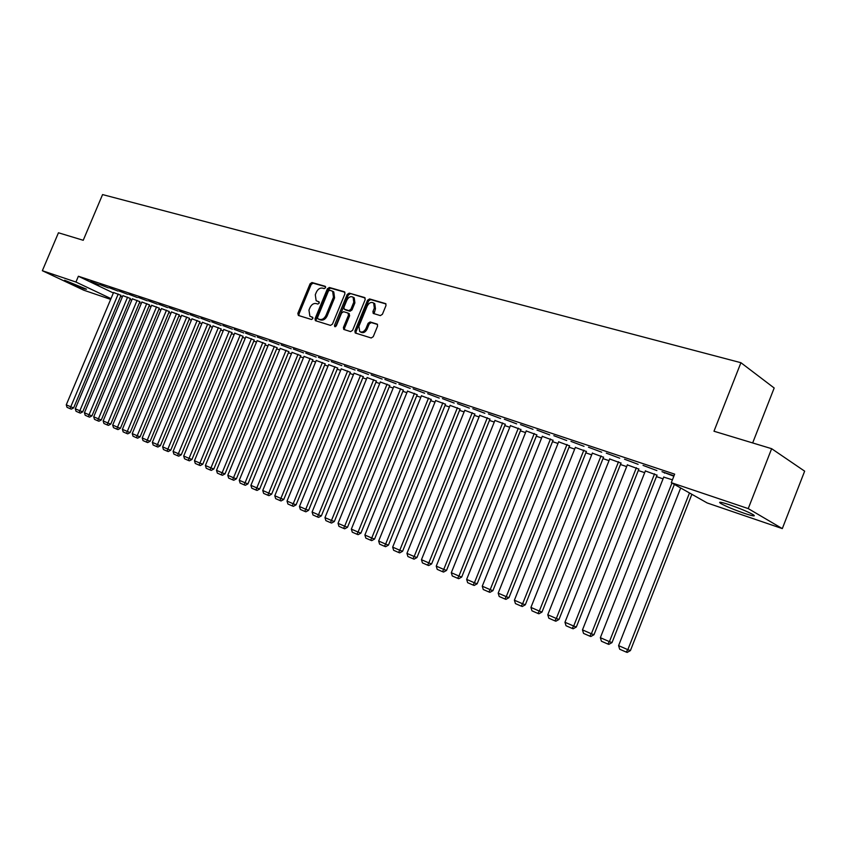 <?xml version="1.0" encoding="UTF-8"?>
<svg xmlns="http://www.w3.org/2000/svg" width="847" height="847" viewBox="0 0 847 847"><rect width="100%" height="100%" fill="white"/><g stroke="black" fill="none" stroke-linecap="round" stroke-linejoin="round"><path stroke-width="1.27" d="M325.566 287.705L325.163 286.286L311.971 282.527L310.066 283.819L297.837 313.422L298.377 315.455L311.474 319.499L312.829 318.61L312.617 317.265L309.886 316.238L308.954 310.129L309.97 307.652C311.537 304.507 313.591 303.141 316.132 303.533L317.847 304.052L319.203 303.141L319.012 301.828L316.153 300.749L315.296 294.745L316.323 292.268C317.879 289.123 319.933 287.747 322.485 288.118L324.21 288.615L325.566 287.705M744.185 513.271C733.608 509.555 725.763 506.273 720.659 503.425C717.854 501.488 720.808 501.943 729.521 504.791C740.13 508.507 748.039 511.81 753.258 514.701C756.096 516.681 753.068 516.215 744.185 513.271M84.245 288.838L64.594 280.251L86.489 289.198L84.245 288.838M380.367 315.603L382.421 314.269L385.988 305.545L385.745 303.66L369.536 298.927L367.513 300.262L354.904 331.008L355.211 332.977L371.208 337.985L373.252 336.672L377.571 326.116L377.296 324.168L370.16 321.955L368.127 323.268L365.989 328.477C364.242 331.706 362.145 332.733 359.721 331.548L358.906 326.317L367.217 306.042C369.048 302.707 371.198 301.712 373.665 303.046L374.332 308.107L372.945 311.505L373.209 313.422L380.367 315.603M671.3 482.674L748.24 508.602L782.31 528.602L707.213 502.97L671.3 482.674L674.667 474.14L78.379 276.249L75.934 282.03L110.978 298.631M110.661 299.383L83.779 290.203L42.35 270.722L58.454 232.777L83.228 240.283L102.572 194.577L740.924 362.707L713.979 431.229L771.638 448.688L748.24 508.602M42.35 270.722L75.934 282.03M344.941 293.803L344.348 291.76L329.345 287.482L327.397 288.785L315.052 318.737L315.359 320.653L330.51 325.396L332.479 324.105L344.941 293.803M349.186 293.136L364.581 297.519L365.205 299.594L352.606 330.298L350.594 331.611L343.723 329.419L343.416 327.471L348.509 315.084L347.905 312.998L343.564 311.707L341.585 313.019L336.312 325.851L334.724 326.656L334.512 325.301L347.196 294.449L349.186 293.136L365.195 298.017M752.665 442.939L774.179 388L740.924 362.707M643.042 465.384L656.88 470.583L643.042 465.384M672.423 479.826L663.741 477.115M606.293 453.145L619.729 458.206L606.293 453.145M638.829 469.111L627.352 464.897M570.963 441.393L584.028 446.316L570.963 441.393M603.53 457.264L592.349 453.145M536.998 430.085L549.692 434.882L536.998 430.085M569.555 445.871L558.66 441.838M504.293 419.201L516.659 423.871L504.293 419.201M536.839 434.882L526.209 430.954M472.795 408.72L484.833 413.272L472.795 408.72M505.299 424.305L494.923 420.451M442.441 398.619L454.172 403.056L442.441 398.619M474.881 414.098L464.749 410.329M413.156 388.879L424.601 393.209L413.156 388.879M445.522 404.241L435.633 400.557M384.898 379.467L396.057 383.702L384.898 379.467M417.169 394.723L407.502 391.123M357.614 370.393L368.498 374.512L357.614 370.393M389.779 385.533L380.324 381.997M331.241 361.616L341.87 365.65L331.241 361.616M363.289 376.65L354.046 373.188M305.746 353.125L316.132 357.074L305.746 353.125M337.667 368.053L328.625 364.655M281.077 344.92L291.23 348.773L281.077 344.92M312.871 359.731L304.02 356.396M257.202 336.979L267.133 340.748L257.202 336.979M288.859 351.664L280.188 348.403M234.079 329.282L243.788 332.977L234.079 329.282M265.587 343.861L257.096 340.653M211.676 321.828L221.183 325.439L211.676 321.828M243.025 336.291L234.714 333.146M189.961 314.597L199.267 318.144L189.961 314.597M221.152 328.954L212.999 325.862M168.902 307.588L178.008 311.061L168.902 307.588M199.934 321.828L191.93 318.8M148.469 300.791L157.394 304.189L148.469 300.791M179.331 314.915L171.475 311.94M128.628 294.184L137.373 297.53L128.628 294.184M159.321 308.202L151.613 305.28M109.369 287.779L117.934 291.05L109.369 287.779M139.882 301.68L132.323 298.8M90.65 281.543L99.057 284.761L90.65 281.543M120.983 295.338L113.562 292.511M78.379 276.249L113.36 292.977M120.57 296.334L122.328 296.926M129.94 299.489L131.772 300.103M139.459 302.686L141.354 303.321M149.104 305.926L151.062 306.593M158.887 309.219L160.919 309.907M168.818 312.564L170.925 313.274M178.897 315.952L181.067 316.683M189.114 319.393L191.369 320.145M199.49 322.876L201.819 323.66M210.024 326.423L212.428 327.238M220.707 330.023L223.195 330.859M231.559 333.676L234.132 334.533M242.581 337.381L245.238 338.271M253.772 341.14L256.514 342.061M265.132 344.962L267.97 345.915M276.673 348.848L279.595 349.832M288.393 352.786L291.41 353.802M300.304 356.799L303.427 357.847M312.405 360.864L315.624 361.955M324.697 365.004L328.022 366.126M337.191 369.207L340.632 370.361M349.896 373.485L353.443 374.67M362.812 377.826L366.465 379.054M375.941 382.241L379.71 383.511M389.281 386.73L393.177 388.042M402.865 391.303L406.878 392.659M416.671 395.951L420.821 397.338M430.721 400.673L434.998 402.113M445.014 405.48L449.429 406.962M459.561 410.382L464.114 411.907M474.362 415.358L479.063 416.936M489.439 420.43L494.277 422.06M504.78 425.586L509.767 427.269M520.397 430.848L525.553 432.573M536.31 436.194L541.625 437.984M552.519 441.647L557.993 443.489M569.025 447.205L574.679 449.111M585.849 452.859L591.682 454.828M602.99 458.629L609.004 460.652M620.47 464.516L626.674 466.602M638.278 470.509L644.683 472.658M656.446 476.617L663.053 478.841M130.364 298.483L122.868 295.635M99.935 284.634L108.427 287.885L99.935 284.634M149.527 304.909L141.894 302.019M118.929 290.955L127.59 294.269L118.929 290.955M169.252 311.527L161.47 308.583M138.474 297.466L147.314 300.833L138.474 297.466M189.548 318.345L181.629 315.338M158.611 304.168L167.621 307.599L158.611 304.168M210.458 325.364L202.38 322.305M179.352 311.071L188.563 314.576L179.352 311.071M232.014 332.596L223.767 329.483M200.739 318.186L210.141 321.765L200.739 318.186M254.216 340.049L245.821 336.873M222.793 325.523L232.396 329.176L222.793 325.523M277.128 347.736L268.552 344.496M245.545 333.093L255.371 336.831L245.545 333.093M300.77 355.666L292.003 352.373M269.039 340.918L279.076 344.729L269.039 340.918M325.163 363.85L316.227 360.494M293.306 348.985L303.575 352.892L293.306 348.985M350.372 372.309L341.235 368.879M318.387 357.339L328.89 361.32L318.387 357.339M376.417 381.055L367.079 377.55M344.316 365.968L355.073 370.044L344.316 365.968M403.352 390.096L393.802 386.518M371.134 374.893L382.156 379.064L371.134 374.893M431.218 399.445L421.446 395.793M398.905 384.136L410.202 388.413L398.905 384.136M460.069 409.122L450.064 405.395M427.671 393.707L439.254 398.09L427.671 393.707M489.947 419.149L479.698 415.348M457.475 403.627L469.365 408.116L457.475 403.627M520.926 429.545L510.423 425.649M488.401 413.918L500.598 418.524L488.401 413.918M553.049 440.324L542.281 436.343M520.492 424.591L533.017 429.323L520.492 424.591M586.389 451.515L575.346 447.438M553.822 435.686L566.696 440.535L553.822 435.686M621.01 463.129L609.681 458.968M588.453 447.216L601.698 452.203L588.453 447.216M657.007 475.209L645.361 470.943M624.483 459.201L638.119 464.325L624.483 459.201M674.011 475.802L661.994 471.684L673.841 476.226M771.638 448.688L804.65 471.165L782.31 528.602M664.493 473.113L664.694 472.584M319.245 302.135L318.218 301.839M312.861 317.561L311.865 317.254M325.619 286.731L313.094 283.163L311.188 284.454L298.98 314.036L298.991 315.645M344.951 292.247L330.468 288.118L328.52 289.42L316.196 319.34L316.217 320.971M329.769 290.203L328.403 291.114L317.561 317.434L317.773 318.779L319.774 319.435C322.347 319.859 324.433 318.493 326.01 315.317L333.453 297.244L332.649 291.273L329.769 290.203M332.935 291.432L333.771 291.908L334.576 297.869L327.143 315.931C325.566 319.097 323.48 320.473 320.907 320.039L319.097 319.478M349.028 313.623L349.631 315.709L344.549 328.085L344.591 329.748M350.298 293.771L348.318 295.084L335.539 326.698M353.781 302.241L353.104 297.212C350.711 295.963 348.625 296.969 346.836 300.23L343.946 307.281L344.221 309.176L348.879 310.627L350.87 309.324L353.781 302.241L354.893 302.877L354.226 297.848L353.443 297.403M345.29 309.769L344.538 309.346M354.893 302.877L351.992 309.949L350.002 311.251L345.661 309.97M373.908 303.184L374.776 303.681L375.454 308.742L374.088 313.761M360.42 331.939L360.843 332.162C363.278 333.347 365.364 332.32 367.111 329.091L365.989 328.477M377.54 324.454L371.282 322.58L369.239 323.893L367.111 329.091M385.978 303.946L370.647 299.573L368.625 300.897L356.026 331.622L356.079 333.305M118.22 294.015L70.767 406.793L66.267 404.834L113.583 292.459M73.625 407.905L71.307 409.143L70.163 408.699L70.767 406.793L73.625 407.905L121.005 295.275M70.163 408.699L67.019 407.322L66.267 404.834M127.601 297.159L79.851 410.753L75.288 408.773L122.9 295.582M82.72 411.864L80.38 413.114L79.237 412.68L79.851 410.753L82.72 411.864L130.385 298.43M79.237 412.68L76.039 411.282L75.288 408.773M137.119 300.346L89.062 414.776L84.435 412.754L132.344 298.747M91.942 415.888L89.581 417.148L88.437 416.703L89.062 414.776L91.942 415.888L139.903 301.617M88.437 416.703L85.198 415.284L84.435 412.754M146.764 303.586L98.411 418.852L93.721 416.809L141.925 301.956M101.291 419.964L98.919 421.234L97.776 420.79L98.411 418.852L101.291 419.964L149.559 304.856M97.776 420.79L94.483 419.35L93.721 416.809M156.557 306.868L107.897 422.992L103.143 420.917L151.645 305.216M110.777 424.103L108.395 425.374L107.241 424.929L107.897 422.992L110.777 424.103L159.342 308.139M107.241 424.929L103.916 423.479L103.143 420.917M166.488 310.193L117.521 427.184L112.693 425.078L161.502 308.52M120.401 428.296L117.998 429.588L116.854 429.143L117.521 427.184L120.401 428.296L169.273 311.474M116.854 429.143L113.477 427.661L112.693 425.078M176.557 313.57L127.294 431.441L122.392 429.302L171.507 311.876M130.173 432.552L127.749 433.855L126.605 433.41L127.294 431.441L130.173 432.552L179.352 314.851M126.605 433.41L123.175 431.906L122.392 429.302M186.785 317L137.203 435.76L132.227 433.59L181.66 315.275M140.083 436.872L137.648 438.185L136.494 437.74L137.203 435.76L140.083 436.872L189.58 318.281M136.494 437.74L133.021 436.216L132.227 433.59M197.16 320.484L147.262 440.144L142.211 437.941L191.962 318.737M150.141 441.255L147.696 442.579L146.542 442.134L147.262 440.144L150.141 441.255L199.956 321.765M146.542 442.134L143.005 440.588L142.211 437.941M207.695 324.009L157.468 444.601L152.344 442.367L202.412 322.241M160.358 445.713L157.891 447.036L156.737 446.591L157.468 444.601L160.358 445.713L210.49 325.29M156.737 446.591L153.148 445.024L152.344 442.367M218.388 327.598L167.844 449.122L162.635 446.856L213.031 325.799M170.723 450.223L168.235 451.567L167.081 451.123L167.844 449.122L170.723 450.223L221.183 328.88M167.081 451.123L163.439 449.535L162.635 446.856M229.251 331.241L178.368 453.706L173.084 451.409L223.799 329.409M181.247 454.818L178.749 456.162L177.595 455.728L178.368 453.706L181.247 454.818L232.036 332.522M177.595 455.728L173.9 454.108L173.084 451.409M240.273 334.936L189.05 458.365L183.693 456.025L234.735 333.072M191.93 459.476L189.41 460.832L188.256 460.397L189.05 458.365L191.93 459.476L243.057 336.217M188.256 460.397L184.508 458.756L183.693 456.025M251.464 338.684L199.903 463.097L194.461 460.726L245.842 336.799M202.782 464.209L200.252 465.575L199.098 465.141L199.903 463.097L202.782 464.209L254.248 339.975M199.098 465.141L195.286 463.468L194.461 460.726M262.835 342.495L210.935 467.904L205.398 465.49L257.128 340.579M213.815 469.005L211.252 470.392L210.098 469.958L210.935 467.904L213.815 469.005L265.619 343.787M210.098 469.958L206.234 468.264L205.398 465.49M274.375 346.37L222.126 472.785L216.504 470.339L268.584 344.422M225.006 473.886L222.433 475.283L221.279 474.849L222.126 472.785L225.006 473.886L277.16 347.651M221.279 474.849L217.351 473.124L216.504 470.339M286.106 350.298L233.507 477.75L227.79 475.262L280.219 348.329M236.377 478.851L233.783 480.249L232.639 479.815L233.507 477.75L236.377 478.851L288.891 351.59M232.639 479.815L228.637 478.068L227.79 475.262M298.028 354.3L245.058 482.79L239.256 480.26L292.046 352.288M247.938 483.881L245.323 485.299L244.169 484.865L245.058 482.79L247.938 483.881L300.801 355.581M244.169 484.865L240.114 483.086L239.256 480.26M310.129 358.355L256.81 487.904L250.913 485.342L304.052 356.312M259.68 489.005L257.043 490.434L255.9 490L256.81 487.904L259.68 489.005L312.903 359.647M255.9 490L251.771 488.19L250.913 485.342M322.432 362.484L268.743 493.113L262.75 490.498L316.259 360.409M271.612 494.203L268.965 495.643L267.811 495.209L268.743 493.113L271.612 494.203L325.206 363.765M267.811 495.209L263.618 493.378L262.75 490.498M334.936 366.677L280.876 498.407L274.788 495.749L328.657 364.57M283.745 499.486L281.077 500.948L279.923 500.513L280.876 498.407L283.745 499.486L337.709 367.958M354.215 297.848L353.104 297.212M279.923 500.513L275.667 498.65L274.788 495.749M347.651 370.933L293.21 503.774L287.017 501.075L341.267 368.794M296.069 504.865L293.38 506.337L292.236 505.903L293.21 503.774L296.069 504.865L350.414 372.225M292.236 505.903L287.906 504.007L287.017 501.075M360.578 375.263L305.756 509.248L299.457 506.506L354.088 373.093M308.604 510.328L305.894 511.81L304.751 511.376L305.756 509.248L308.604 510.328L363.331 376.555M304.751 511.376L300.346 509.449L299.457 506.506M373.718 379.668L318.504 514.807L312.098 512.012L367.122 377.466M321.352 515.887L318.62 517.379L317.477 516.956L318.504 514.807L321.352 515.887L376.46 380.959M317.477 516.956L312.998 514.987L312.098 512.012M387.079 384.157L331.473 520.46L324.962 517.623L380.367 381.902M334.321 521.54L331.569 523.044L330.425 522.62L331.473 520.46L334.321 521.54L389.811 385.438M330.425 522.62L325.873 520.619L324.962 517.623M400.663 388.709L344.665 526.209L338.038 523.319L393.844 386.423M347.503 527.279L344.729 528.803L343.596 528.38L344.665 526.209L347.503 527.279L403.394 389.991M343.596 528.38L338.959 526.347L338.038 523.319M414.49 393.347L358.08 532.064L351.346 529.121L407.545 391.018M360.917 533.123L358.122 534.669L356.989 534.245L358.08 532.064L360.917 533.123L417.211 394.628M356.989 534.245L352.267 532.181L351.346 529.121M428.55 398.058L371.738 538.014L364.877 535.029L421.488 395.687M374.565 539.073L371.738 540.63L370.615 540.206L371.738 538.014L374.565 539.073L431.261 399.339M370.615 540.206L365.819 538.11L364.877 535.029M442.854 402.854L385.629 544.07L378.651 541.032L435.676 400.451M388.445 545.129L385.607 546.696L384.474 546.273L385.629 544.07L388.445 545.129L445.564 404.135M384.474 546.273L379.594 544.134L378.651 541.032M457.422 407.735L399.773 550.232L392.669 547.141L450.106 405.29M402.579 551.291L399.71 552.869L398.588 552.456L399.773 550.232L402.579 551.291L460.112 409.006M398.588 552.456L393.622 550.275L392.669 547.141M472.245 412.711L414.162 556.511L406.941 553.366L464.802 410.213M416.957 557.559L414.077 559.158L412.955 558.734L414.162 556.511L416.957 557.559L474.923 413.971M412.955 558.734L407.894 556.521L406.941 553.366M487.332 417.762L428.815 562.906L421.457 559.698L479.751 415.221M431.599 563.943L428.688 565.552L427.576 565.14L428.815 562.906L431.599 563.943L490 419.032M427.576 565.14L422.431 562.884L421.457 559.698M502.684 422.918L443.743 569.406L436.247 566.135L494.976 420.324M446.517 570.433L443.574 572.064L442.462 571.651L443.743 569.406L446.517 570.433L505.341 424.178M442.462 571.651L437.221 569.364L436.247 566.135M518.332 428.159L458.936 576.034L451.303 572.71L510.476 425.522M461.7 577.051L458.735 578.702L457.634 578.289L458.936 576.034L461.7 577.051L520.979 429.418M457.634 578.289L452.287 575.96L451.303 572.71M534.256 433.505L474.415 582.778L466.644 579.39L526.262 430.816M477.157 583.795L474.172 585.457L473.081 585.055L474.415 582.778L477.157 583.795L536.892 434.755M473.081 585.055L467.639 582.672L466.644 579.39M550.486 438.937L490.18 589.66L482.261 586.198L542.334 436.205M492.912 590.666L489.905 592.339L488.814 591.937L490.18 589.66L492.912 590.666L553.102 440.186M488.814 591.937L483.266 589.512L482.261 586.198M567.014 444.484L506.252 596.659L498.184 593.144L558.713 441.7M508.962 597.664L505.934 599.358L504.844 598.956L506.252 596.659L508.962 597.664L569.618 445.723M504.844 598.956L499.201 596.489L498.184 593.144M583.869 450.128L522.62 603.795L514.394 600.216L575.399 447.29M525.32 604.79L522.26 606.505L521.18 606.103L522.62 603.795L525.32 604.79L586.442 451.366M521.18 606.103L515.431 603.593L514.394 600.216M601.031 455.887L539.317 611.079L530.931 607.415L592.413 452.997M541.995 612.053L538.904 613.789L537.834 613.397L539.317 611.079L541.995 612.053L603.593 457.115M537.834 613.397L531.969 610.825L530.931 607.415M618.532 461.753L556.331 618.49L547.776 614.763L609.745 458.809M558.988 619.464L555.876 621.211L554.806 620.83L556.331 618.49L558.988 619.464L621.073 462.97M554.806 620.83L548.835 618.204L547.776 614.763M636.383 467.735L573.684 626.06L564.96 622.259L627.415 464.728M576.32 627.013L573.175 628.781L572.117 628.4L573.684 626.06L576.32 627.013L638.903 468.952M572.117 628.4L566.018 625.732L564.96 622.259M654.572 473.844L591.375 633.768L582.482 629.893L645.435 470.773M593.991 634.721L590.825 636.51L589.777 636.129L591.375 633.768L593.991 634.721L657.071 475.04M589.777 636.129L583.551 633.408L582.482 629.893M671.957 483.044L609.427 641.645L600.354 637.685L663.804 476.935M612.021 642.577L608.824 644.387L607.786 644.006L609.427 641.645L612.021 642.577L674.36 484.399M607.786 644.006L601.434 641.232L600.354 637.685M689.49 492.954L627.839 649.67L618.585 645.636L680.681 487.978M630.412 650.591L627.182 652.423L626.155 652.052L627.839 649.67L630.412 650.591L691.872 494.299M626.155 652.052L619.676 649.215L618.585 645.636M298.98 314.036L297.837 313.422M311.188 284.454L310.066 283.819M313.094 283.163L311.971 282.527M316.196 319.34L315.052 318.737M328.52 289.42L327.397 288.785M330.468 288.118L329.345 287.482M320.907 320.039L319.774 319.435M327.143 315.931L326.01 315.317M334.576 297.869L333.453 297.244M344.549 328.085L343.416 327.471M349.631 315.709L348.509 315.084M335.645 325.904L334.512 325.301M348.318 295.084L347.196 294.449M350.002 311.251L348.879 310.627M351.992 309.949L350.87 309.324M374.067 312.13L372.945 311.505M375.454 308.742L374.332 308.107M369.239 323.893L368.127 323.268M371.282 322.58L370.16 321.955M356.026 331.622L354.904 331.008M368.625 300.897L367.513 300.262M370.647 299.573L369.536 298.927M720.659 503.425L721.072 502.356M333.771 291.908L332.649 291.273M349.345 313.792L348.223 313.168M345.343 309.801L344.485 309.324M374.776 303.681L373.665 303.046"/></g></svg>
